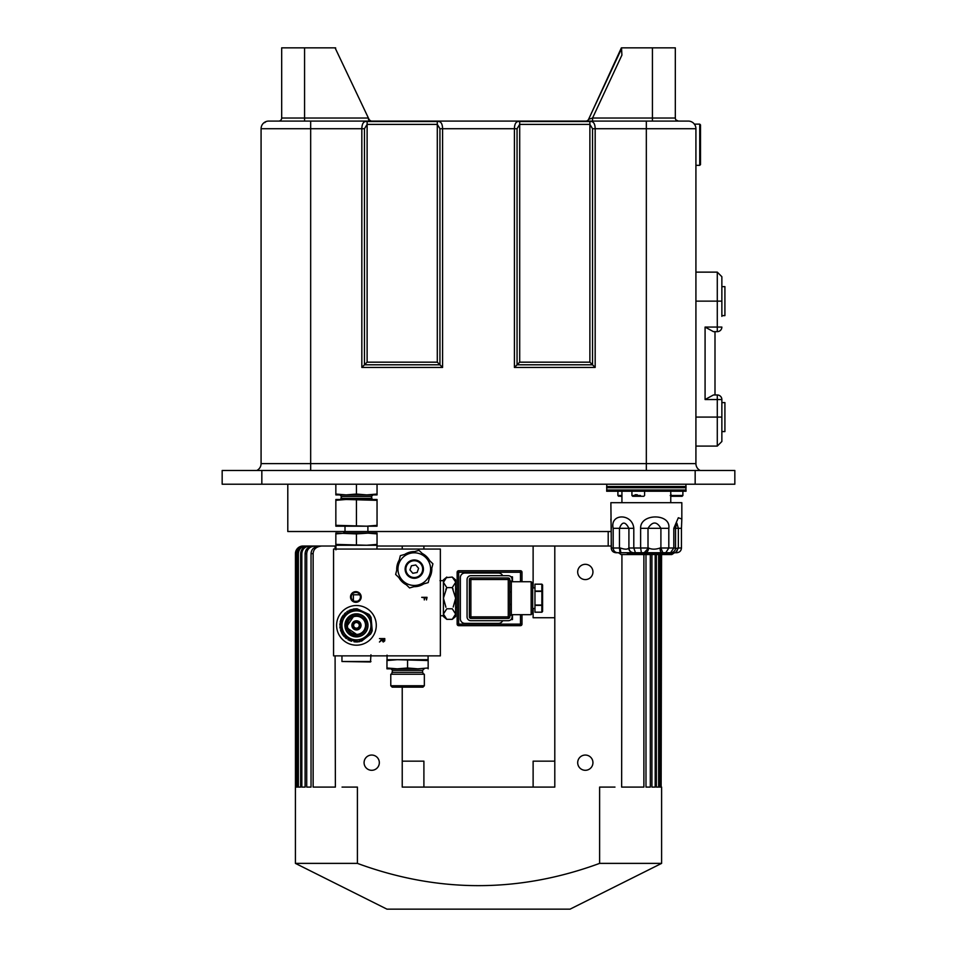 <?xml version="1.0" encoding="UTF-8"?>
<svg xmlns="http://www.w3.org/2000/svg" width="957" height="957" viewBox="0 0 957 957"><rect width="100%" height="100%" fill="white"/><g stroke="black" fill="none" stroke-linecap="round" stroke-linejoin="round"><path stroke-width="1.44" d="M303.931 546.016L303.058 546.016A7.632 7.632 0 0 0 295.438 553.648L295.438 787.085L295.88 553.648C296.335 549.019 298.883 546.471 303.525 546.016L305.331 546.016C300.618 546.495 298.046 549.043 297.603 553.648L297.603 787.085L296.263 787.085L296.263 553.648C296.706 549.019 299.266 546.471 303.931 546.016L302.998 546.076M308.525 546.016L306.144 546.016C301.395 546.495 298.811 549.043 298.381 553.648L298.381 787.085L300.654 787.085L300.654 553.648C301.06 549.079 303.68 546.531 308.525 546.016L335.931 546.016M611.236 546.016L376.974 546.016M611.236 531.518L287.794 531.518L287.794 484.218M734.832 484.218L222.168 484.218L222.168 470.485L734.832 470.485L734.832 484.218M674.398 486.515L686.013 486.515L686.013 487.735L606.678 487.735L606.678 486.515L674.398 486.515M606.678 490.02L686.013 490.02L686.013 491.24L606.678 491.24L606.678 490.02M610.877 502.688L681.827 502.688L681.827 519.005L678.322 517.749L673.812 528.312L673.812 548.002L668.811 548.002L668.811 528.312C671.168 513.167 640.042 513.143 640.628 528.312L640.628 548.002L633.797 548.002L633.797 528.312C632.493 513.155 609.693 513.155 613.174 528.312L613.174 548.002L611.344 548.002L610.877 502.688M673.812 528.312L681.456 528.312L681.827 519.005M674.888 548.002L673.812 548.002L670.558 552.727L662.806 552.727L665.809 552.727L668.811 548.002L660.904 548.002L662.806 552.727L633.414 552.727L641.393 552.727L640.628 548.002L648.009 548.002L648.009 528.312L660.904 528.312C656.789 521.266 652.495 521.266 648.009 528.312L640.628 528.312M681.36 548.002L678.346 548.002L678.346 528.312L676.85 523.18M681.456 528.312L681.456 548.002C681.181 550.873 679.602 552.452 676.731 552.727L675.104 552.727M620.351 548.002C624.861 549.545 627.672 549.545 628.773 548.002A4.725 4.641 90 0 0 633.414 552.727L621.249 552.727A4.725 0.909 -90 0 1 620.351 548.002L619.466 548.002L619.98 552.727L621.26 552.727L617.145 552.727M633.797 528.312L628.916 528.312C625.268 521.362 622.122 521.362 619.466 528.312L628.916 528.312L628.916 548.002C629.216 550.849 630.783 552.428 633.618 552.727L641.393 552.727M644.994 552.727L644.193 552.727L644.994 552.727A4.725 3.565 -90 0 0 648.559 548.002C651.777 549.545 655.617 549.545 660.079 548.002A4.725 1.531 90 0 0 661.61 552.727M675.463 548.804L677.652 548.002A4.725 3.11 90 0 1 674.541 552.727L673.178 553.648L627.373 553.648M674.541 552.727L670.091 552.727M618.425 552.763L619.442 553.026M665.318 553.648L664.349 554.558L671.778 554.558L620.961 554.558M621.93 496.276L619.861 496.276M671.084 494.745L671.85 496.276L682.126 496.276L682.891 495.511L682.891 491.24M681.743 496.276L671.048 496.276L670.307 495.511M638.032 496.276L635.281 496.276L635.077 494.745L637.242 494.745L637.434 496.276L643.822 496.276L640.305 496.276M635.281 496.276L632.685 496.276L635.281 496.276M700.225 470.485A7.632 7.632 0 0 1 695.918 463.619L695.918 128.716A7.632 7.632 0 0 0 688.298 121.084L268.702 121.084A7.632 7.632 0 0 0 261.082 128.716L261.082 463.619A7.632 7.632 0 0 1 256.775 470.485A7.632 7.632 0 0 0 261.082 463.619A7.632 7.632 0 0 1 256.775 470.485M442.589 367.44L442.589 128.716C442.445 123.417 440.687 121.013 437.301 121.527L367.117 121.527C363.744 121.001 361.985 123.393 361.83 128.716L361.83 367.44L442.589 367.44L439.945 364.796L439.945 128.716L437.301 124.398L437.301 121.527M519.699 121.527C516.325 121.001 514.567 123.393 514.411 128.716L514.411 367.44L519.699 362.165L519.699 124.398L589.883 124.398L592.527 128.716L595.17 128.716C595.075 123.453 593.304 121.061 589.883 121.527L519.699 121.527L519.699 124.398L517.055 128.716L517.055 364.796L592.527 364.796L589.883 362.165L519.699 362.165M261.082 128.716L364.473 128.716L367.117 124.398L437.301 124.398L437.301 362.165L439.945 364.796L364.473 364.796L361.83 367.44M364.473 128.716L364.473 364.796L367.117 362.165L367.117 121.527M264.682 122.652L266.094 121.551M694.758 124.673L695.177 125.415M668.464 121.084L652.435 121.084L668.464 121.084M514.411 367.44L595.17 367.44L595.17 128.716L646.334 128.716L646.334 121.084L652.435 121.084L652.435 118.034L592.562 118.034L588.591 119.326L589.189 118.034L588.435 119.625M678.381 121.084L676.061 120.02A3.05 3.05 0 0 0 676.264 120.235L676.599 120.522A3.05 3.05 0 0 0 676.874 120.69L677.149 120.833A3.05 3.05 0 0 0 677.4 120.929L677.688 121.013A3.05 3.05 0 0 0 678.166 121.084L678.381 121.084A3.05 3.05 0 0 1 675.319 118.034L675.319 47.85L652.435 47.85L652.435 118.034L675.319 118.034A3.05 3.05 0 0 0 675.606 119.326A3.05 3.05 0 0 1 675.319 118.034A3.05 3.05 0 0 0 678.381 121.084M589.189 118.034L621.38 47.85L621.918 55.075L621.56 48.64L588.591 119.326A3.05 3.05 0 0 1 585.828 121.084L585.887 121.084M621.918 47.85L652.435 47.85M592.562 121.084L592.562 118.034L621.918 55.075M281.394 119.326L280.939 120.02M278.834 121.084L278.619 121.084A3.05 3.05 0 0 0 281.681 118.034A3.05 3.05 0 0 1 278.619 121.084M304.565 47.85L281.681 47.85L281.681 118.034L304.565 118.034L304.565 47.85L335.62 47.85L335.62 49.01M369.665 120.69L335.082 47.85M368.409 119.326L371.172 121.084L368.672 119.792M699.734 124.135L699.734 165.334L700.5 164.568L700.5 124.9L699.734 124.135L694.399 124.135M714.999 331.648L714.999 394.966L717.283 394.966L717.283 399.536L721.865 399.536A4.582 4.582 0 0 0 717.283 394.966L713.432 394.966L705.082 399.536L705.082 327.067L705.082 399.536L717.283 399.536L717.283 446.082L721.865 441.5L721.865 399.536L721.865 432.349M721.865 327.067A4.582 4.582 0 0 1 717.283 331.648A4.582 4.582 0 0 0 721.865 327.067L717.283 327.067L717.283 331.648L713.432 331.648L705.082 327.067L717.283 327.067L717.283 301.132L721.865 301.132L721.865 316.384M695.918 272.135L717.283 272.135L721.865 276.717L721.865 301.132M721.865 286.633L724.916 286.633L724.916 315.619L721.865 315.619M721.865 402.598L724.916 402.598L724.916 431.583L721.865 431.583M592.527 364.796L595.17 367.44L592.527 364.796L592.527 128.716M356.447 484.218L356.447 494.051L346.147 494.901L335.847 494.051L335.847 484.218M377.046 484.218L377.046 494.051L366.746 494.901L356.447 494.051M335.847 494.901L335.847 494.051L335.847 494.901L377.046 494.901L377.046 494.051M347.295 494.901L365.61 494.901M339.891 494.901L341.422 496.432L371.483 496.432L373.003 494.901L371.483 496.432L372.237 499.721M373.996 499.482L338.91 499.482M335.847 526.183L335.847 525.321L335.847 526.183L377.046 526.183L377.046 525.321L366.746 526.183L335.847 525.321L335.847 499.482L377.046 499.482L377.046 500.332L377.046 499.482M335.847 500.332L346.147 499.482L377.046 500.332L377.046 525.321M356.447 525.321L356.447 500.332M344.699 526.183L368.194 526.183M335.847 545.251L335.847 533.049L356.447 533.898L369.414 533.049L343.479 533.049L345.01 531.518L345.01 525.872L345.01 531.518L343.479 533.049L377.046 533.049L377.046 544.401L366.746 545.251L335.847 544.401L335.847 545.251L377.046 545.251L377.046 544.401M335.847 533.898L346.147 533.049M356.447 533.898L356.447 544.401M366.746 533.049L377.046 533.898L377.046 533.049M335.931 549.832L335.931 545.251L376.974 545.251L376.974 549.067M371.483 496.432L371.483 498.394L341.422 498.394L341.422 496.432L340.656 499.721L341.422 498.394M614.98 787.085L599.62 787.085L599.62 863.381L661.61 863.381L570.061 909.15L386.963 909.15L295.414 863.381L357.404 863.381L357.404 787.085L342.044 787.085M300.654 553.648L301.838 553.648L301.838 787.085L305.104 787.085L305.104 553.648L306.719 553.648L306.719 787.085L311.037 787.085L311.037 553.648L313.142 553.648L313.142 787.085L335.094 787.085M661.143 554.558L661.143 787.085L661.586 554.558M660.761 554.558L660.761 787.085L659.421 787.085L659.421 554.558M658.643 554.558L658.643 787.085L656.37 787.085L656.37 554.558M655.186 554.558L655.186 787.085L651.92 787.085L651.92 554.558M650.305 554.558L650.305 787.085L645.987 787.085L645.987 554.558M643.882 554.558L643.882 787.085L621.93 787.085M599.62 863.381C518.838 893.06 438.091 893.06 357.404 863.381M625.208 554.558L621.93 554.558L621.643 787.085M402.227 687.15L402.227 787.085L554.797 787.085L554.797 546.016M402.227 546.016L402.227 549.067M335.381 787.085L335.094 655.868M335.094 549.067L335.094 546.016M585.313 579.583A7.632 7.632 0 0 1 578.71 568.135A7.632 7.632 0 0 1 591.928 568.135A7.632 7.632 0 0 1 585.313 579.583M585.313 770.301A7.632 7.632 0 0 1 578.71 758.865A7.632 7.632 0 0 1 591.928 758.865A7.632 7.632 0 0 1 585.313 770.301M371.711 770.301A7.632 7.632 0 0 1 365.096 758.865A7.632 7.632 0 0 1 378.314 758.865A7.632 7.632 0 0 1 371.711 770.301M313.142 553.648C313.394 549.222 316.217 546.674 321.624 546.016M311.037 553.648C311.312 549.21 314.111 546.674 319.411 546.016M306.719 553.648C307.053 549.139 309.769 546.603 314.877 546.016M305.104 553.648C305.45 549.139 308.142 546.591 313.178 546.016M301.838 553.648C302.233 549.079 304.864 546.543 309.757 546.016M301.718 547.38L302.759 546.782M423.903 787.085L423.903 761.15L402.227 761.15M533.121 608.496L533.121 617.732L554.797 617.732M533.121 546.016L533.121 587.897M423.903 549.067L423.903 546.016M554.797 761.15L533.121 761.15L533.121 787.085M512.079 581.724L512.079 579.511A3.816 3.816 0 0 0 508.263 575.695L470.88 575.695A3.816 3.816 0 0 0 467.064 579.511L467.064 616.882A3.816 3.816 0 0 0 470.88 620.698L508.263 620.698A3.816 3.816 0 0 0 512.079 616.882L512.079 614.681M509.794 616.882L470.88 616.882L470.88 579.511L508.263 579.511L508.263 618.413A1.531 1.531 0 0 0 509.794 616.882L509.794 604.716C509.794 619.681 509.794 619.681 509.794 604.716L511.313 604.166L511.313 592.227L509.794 591.677L509.794 579.511A1.531 1.531 0 0 0 508.263 577.98L470.88 577.98A1.531 1.531 0 0 0 469.361 579.511L469.361 616.882A1.531 1.531 0 0 0 470.88 618.413L508.263 618.413A1.531 1.531 0 0 0 509.794 616.882L509.794 579.511A1.531 1.531 0 0 0 508.263 577.98L508.263 579.511L509.794 579.511M509.794 591.677C509.794 576.712 509.794 576.712 509.794 591.677L509.794 580.193L511.313 581.724L511.313 592.227M511.313 581.724L531.147 581.724L531.147 614.681L511.313 614.681L511.313 604.166M531.147 614.681L532.678 613.15L532.678 583.244L531.147 581.724M534.963 587.897L532.678 587.897M541.877 591.175L541.829 612.181L534.963 612.181L534.963 584.213L541.829 584.213L541.829 591.043L542.595 591.593L542.595 611.415L541.877 612.229L534.963 612.229M541.877 605.219L542.595 604.8M537.188 584.213L541.877 584.165L542.595 584.978L542.595 591.593M536.793 584.213L535.729 584.213M512.462 614.681L512.462 619.562L510.99 619.562M512.462 581.724L512.462 576.832L510.99 576.832M502.664 620.698A4.582 4.582 0 0 1 498.501 623.378L464.935 623.378A4.582 4.582 0 0 1 460.353 618.796L460.353 577.597A4.582 4.582 0 0 1 464.935 573.028L498.501 573.028A4.582 4.582 0 0 1 502.664 575.695M521.996 581.724L521.996 572.262A1.531 1.531 0 0 0 520.476 570.731L458.678 570.731A1.531 1.531 0 0 0 457.147 572.262L457.147 624.131A1.531 1.531 0 0 0 458.678 625.663L520.476 625.663A1.531 1.531 0 0 0 521.996 624.131L521.996 614.681M457.147 589.045L455.628 589.045M457.147 607.348L455.628 607.348L455.628 598.197L455.628 616.511L452.254 619.335L446.799 619.335L443.414 614.059L446.799 608.772L452.254 608.772L455.628 614.059L452.254 619.335M452.565 577.322L455.628 579.882L455.628 598.197L453.223 607.025M445.914 607.205L443.414 598.197L443.414 579.882L446.799 577.059L443.414 582.346L446.799 587.622L445.83 589.368M446.476 619.071L443.414 616.511L443.414 598.197L446.799 587.622L452.254 587.622L455.628 598.197M439.981 580.648L443.414 580.648L443.414 598.197M440.364 549.067L440.364 655.868L333.562 655.868L333.562 549.067L440.364 549.067M424.346 685.75L422.946 687.15L392.179 687.15L390.779 685.75L390.779 674.23L424.346 674.23L424.346 685.75L390.779 685.75M424.346 674.23L390.779 674.23M391.772 673.656L392.537 670.367L391.006 668.835L415.96 668.835M399.177 668.835L386.963 668.835L397.263 668.835L386.963 667.986L386.963 660.545L397.263 659.684L428.162 660.545L428.162 659.684L387.047 659.684L387.047 655.114M416.618 668.823L396.031 668.823M392.25 659.899L390.994 660.019M398.507 659.696L428.162 659.684M419.106 659.696L417.862 659.684M422.886 668.632L424.142 668.512M428.162 668.835L428.162 660.545M428.162 667.986L417.862 668.835L407.562 667.986L407.562 660.545M407.562 667.986L397.263 668.835M386.963 667.986L386.963 668.835M397.263 659.684L386.963 659.684L386.963 660.545M370.945 661.514L341.96 661.514L370.491 661.969L370.945 654.803M354.353 601.307L352.367 599.955M354.616 601.391L356.961 601.415M358.277 600.852L358.959 600.326M355.621 592.407L353.755 592.897M353.444 593.077L352.092 594.345M352.332 594.034L353.516 593.029M355.837 592.395A4.582 4.582 0 0 1 359.808 599.261A4.582 4.582 0 0 1 351.877 599.261A4.582 4.582 0 0 1 355.837 592.395L356.195 592.407M358.947 593.615L360.31 595.972M360.358 596.235L360.406 597.288M360.191 598.4L359.868 599.154M359.066 600.218L357.679 601.163M357.44 601.259L354.365 601.307M346.243 628.51L348.001 628.366M360.035 598.819L360.322 597.91M355.837 602.312A5.335 5.335 0 0 1 351.219 594.309A5.335 5.335 0 0 1 360.466 594.309A5.335 5.335 0 0 1 355.837 602.312M356.447 645.185A19.834 19.834 0 0 1 339.268 615.435A19.834 19.834 0 0 1 373.625 615.435A19.834 19.834 0 0 1 356.447 645.185M423.807 583.866A17.549 17.549 0 0 1 413.962 586.677M406.282 584.751A17.549 17.549 0 0 1 398.925 577.633M396.748 570.013A17.549 17.549 0 0 1 399.236 560.084M404.751 554.402A17.549 17.549 0 0 1 414.596 551.591M422.276 553.517A17.549 17.549 0 0 1 429.633 560.635M431.798 568.243A17.549 17.549 0 0 1 429.31 578.172M426.487 597.802L426.487 599.919L427.037 597.324L421.702 597.324L424.298 597.802L424.298 599.919L424.848 597.802L426.487 597.802M383.374 641.956L384.726 640.879L384.798 638.594L379.462 638.594L381.927 639.073L379.462 642.015L381.927 640.054L383.123 641.932M384.247 640.448L384.259 639.073L382.477 639.073L383.374 641.477L384.259 640.077M382.465 640.054L383.374 641.477L382.465 640.054M355.059 608.784L368.935 614.37L355.059 608.784L342.307 616.607A16.628 16.628 0 0 0 340.692 620.04L341.541 632.721M370.359 617.708L371.101 617.492L372.213 630.675L371.101 617.492A16.628 16.628 0 0 0 368.935 614.37L356.961 608.736L353.181 609.047L342.307 616.607L342.881 617.133M344.173 636.572L357.834 641.932L370.586 634.108L361.519 641.202M357.834 641.932L354.054 641.812M351.602 641.262L349.939 640.664M349.437 640.436L347.846 639.587M346.434 638.63L345.25 637.649M340.919 631.297L340.429 629.802M340.058 628.199L339.879 626.715M339.819 625.172L339.914 623.629M340.142 622.086L340.525 620.579M342.474 616.332L343.36 615.1M344.364 613.927L345.597 612.755M346.757 611.846L347.81 611.152M349.03 610.47L351.351 609.525M342.546 632.996L341.805 633.223L340.692 620.04L341.47 620.136M341.805 633.223A16.628 16.628 0 0 0 343.97 636.345L355.944 641.98L359.724 641.657L370.586 634.108A16.628 16.628 0 0 0 372.213 630.675L371.101 617.492M356.124 641.226L355.944 641.98M359.413 640.939L359.724 641.657M344.101 635.568A16.018 16.018 0 0 1 342.582 633.367L342.008 626.572A14.499 14.499 0 0 0 350.274 638.475L344.101 635.568L350.274 638.475A14.499 14.499 0 0 0 370.897 624.143A14.499 14.499 0 0 0 348.181 613.449L353.779 609.561A16.018 16.018 0 0 1 356.447 609.334L368.577 615.04M370.323 617.349L371.46 630.95L370.323 617.349A16.018 16.018 0 0 0 368.792 615.148M362.021 639.144L370.227 633.438M356.447 641.381L357.786 641.322M342.582 633.367L342.008 626.572A14.499 14.499 0 0 1 348.181 613.449L342.57 617.349A16.018 16.018 0 0 0 341.434 619.765L342.008 626.572M355.49 613.868A11.532 11.532 0 0 1 366.89 630.268A11.532 11.532 0 0 1 346.984 631.931A11.532 11.532 0 0 1 355.49 613.868M367.859 624.395C364.127 613.616 357.499 611.367 347.977 617.66C342.606 628.235 345.752 634.599 357.404 636.764A11.448 11.448 0 0 0 367.859 624.395A11.448 11.448 0 0 1 347.319 632.242M346.195 630.424A11.448 11.448 0 0 1 345.429 628.426M345.01 625.507A11.448 11.448 0 0 1 345.178 623.366M345.238 623.055A11.448 11.448 0 0 1 345.716 621.392M345.752 621.296A11.448 11.448 0 0 1 349.556 616.224M351.386 615.1A11.448 11.448 0 0 1 353.384 614.334M356.303 613.916A11.448 11.448 0 0 1 358.432 614.083M358.755 614.143A11.448 11.448 0 0 1 365.586 618.461M366.71 620.292A11.448 11.448 0 0 1 367.476 622.289M366.328 624.526C363.098 615.184 357.356 613.234 349.102 618.689C344.448 627.852 347.176 633.367 357.284 635.245A9.917 9.917 0 0 0 366.328 624.526M365.957 624.562A9.534 9.534 0 0 0 355.657 615.853C346.661 618.964 344.795 624.478 350.047 632.421C358.851 636.895 364.15 634.276 365.957 624.562A9.534 9.534 0 0 1 362.189 632.972M360.669 633.905A9.534 9.534 0 0 1 359.007 634.539M357.248 634.862L347.295 628.031M346.948 626.153L353.767 616.2M355.657 615.853L357.44 615.865M359.186 616.224L360.047 616.523M355.693 616.308A9.08 9.08 0 0 0 348.994 630.531A9.08 9.08 0 0 0 364.665 629.227A9.08 9.08 0 0 0 355.693 616.308M351.889 625.734A4.582 4.582 0 0 1 358.397 621.213A4.582 4.582 0 0 1 359.066 629.12A4.582 4.582 0 0 1 351.889 625.734M352.475 623.605L356.088 620.961L352.463 623.486L352.834 627.864L354.832 628.809A3.816 3.816 0 0 1 354.269 622.217A3.816 3.816 0 0 1 360.251 625.041L360.071 622.84L358.074 621.906M360.43 627.11L356.817 629.742L352.834 627.864M360.251 625.041L360.251 625.029A3.816 3.816 0 0 1 358.624 628.486L360.43 627.23L360.071 622.84L356.088 620.961M352.774 626.38L353.025 627.05M353.408 627.648L355.681 629.096M355.789 629.108L356.494 629.168M357.475 629.036L358.133 628.773M358.456 628.605L358.624 628.486A3.816 3.816 0 0 1 354.832 628.809M358.743 628.402L360.023 626.703M360.203 626.022L360.263 625.304M360.131 624.335L359.868 623.665M359.497 623.055L357.798 621.787M357.117 621.595L356.399 621.548M356.817 629.742L358.624 628.486M352.655 625.675L352.822 627.744M356.219 622.529A2.835 2.835 0 0 0 354.126 626.967A2.835 2.835 0 0 0 359.019 626.56A2.835 2.835 0 0 0 356.219 622.529M348.181 613.449L353.779 609.561L356.447 609.334L362.619 612.241M370.323 633.367A16.018 16.018 0 0 0 371.46 630.95M344.436 635.723L343.97 636.345M356.782 609.489L356.961 608.736M353.181 609.047L353.48 609.765M368.469 614.992L368.935 614.37M371.436 630.579L372.213 630.675M395.648 574.451L409.572 587.933L428.198 582.61L432.911 563.817L418.987 550.335L400.349 555.658L395.648 574.451L400.349 555.658L418.987 550.335L432.911 563.817L428.198 582.61L409.572 587.933L395.648 574.451M417.216 560.455A9.151 9.151 0 0 1 420.314 576.006A9.151 9.151 0 0 1 405.301 570.922A9.151 9.151 0 0 1 417.216 560.455M411.582 577.083A8.398 8.398 0 0 0 422.504 567.489A8.398 8.398 0 0 0 408.735 562.824A8.398 8.398 0 0 0 411.582 577.083M411.426 565.778L409.943 569.929L412.802 573.279L417.132 572.489L418.604 568.338L415.757 564.977L411.426 565.778M359.856 594.787L353.396 594.787L353.396 600.852M446.07 577.693L452.254 577.059L455.604 581.94M453.128 589.201L452.254 587.622L455.628 582.346M676.587 523.312L675.534 528.312L675.534 548.002C675.247 550.873 673.668 552.452 670.797 552.727L665.809 552.727M677.652 548.002L678.346 548.002L675.546 552.727M611.344 528.312L610.877 519.029M616.009 552.727C613.186 552.428 611.631 550.849 611.344 548.002L611.236 548.002C611.523 550.873 613.09 552.452 615.973 552.727L617.588 552.727C614.92 552.428 613.449 550.849 613.174 548.002L619.466 548.002L619.466 528.312L613.174 528.312M635.472 552.727L633.797 548.002L628.773 548.002M644.193 552.727L648.559 548.002M668.811 528.312L660.904 528.312L660.904 548.002L660.079 548.002M621.93 495.511L617.899 495.511L618.665 496.276M682.891 495.511L671.084 495.511M640.496 495.511L637.242 495.511M635.077 495.511L631.919 495.511L632.685 496.276M695.918 463.619L646.334 463.619L646.334 470.485M310.666 470.485L310.666 463.619L261.082 463.619M695.918 128.716L646.334 128.716L646.334 463.619L310.666 463.619L310.666 121.084M439.945 128.716L517.055 128.716M437.301 362.165L367.117 362.165M695.918 301.132L717.283 301.132L717.283 272.135M721.865 417.085L695.918 417.085M367.811 118.034L304.565 118.034L304.565 121.084M589.883 362.165L589.883 121.527M695.165 470.485L695.165 484.218M261.835 484.218L261.835 470.485M297.603 553.648L298.381 553.648M469.361 616.882A1.531 1.531 0 0 0 470.88 618.413L470.88 616.882L469.361 616.882M470.88 577.98A1.531 1.531 0 0 0 469.361 579.511L470.88 579.511L470.88 577.98M534.963 591.366L541.829 591.366M541.829 605.027L534.963 605.027M534.963 605.35L541.829 605.35M534.975 612.181L535.729 612.181M541.829 591.043L534.963 591.043M520.476 614.681L520.476 624.131L458.678 624.131L458.678 572.262L520.476 572.262L520.476 581.724M520.476 624.131L520.476 625.663A1.531 1.531 0 0 0 521.996 624.131L520.476 624.131M458.678 625.663L458.678 624.131L457.147 624.131M520.476 570.731L520.476 572.262L521.996 572.262M457.147 572.262L458.678 572.262L458.678 570.731M423.353 673.656L422.587 672.328L392.537 672.328M392.537 670.367L422.587 670.367L424.118 668.835M429.741 574.367A16.329 16.329 0 0 0 411.079 553.122A16.329 16.329 0 0 0 402.012 579.906A16.329 16.329 0 0 0 429.741 574.367M608.197 531.518L608.197 546.016M685.942 486.515L685.942 484.218M606.75 486.515L606.75 484.218M685.942 490.02L685.942 487.735M606.75 490.02L606.75 487.735M621.93 491.24L621.93 502.688M670.761 491.24L670.761 502.688M611.236 528.312L611.236 548.002M621.249 554.558L618.461 552.763M673.178 553.648L671.778 554.558M664.314 554.558L662.136 554.558M658.416 554.558L654.624 554.558M650.64 554.558L644.958 554.558M641.513 554.558L634.443 554.558M632.912 554.558L625.986 554.558M617.899 491.24L617.899 495.511M670.223 495.511L670.989 496.276M631.919 491.24L631.919 495.511M644.587 491.24L644.587 495.511L643.822 496.276M261.751 125.582L261.5 126.228M695.918 446.082L717.283 446.082M694.722 124.601L693.693 123.321M694.842 124.805L695.165 125.415M699.734 165.334L695.918 165.334M367.895 531.518L367.895 526.183L367.895 531.518L369.414 533.049M661.61 863.381L661.61 787.085M295.414 863.381L295.414 787.085M511.313 614.681L509.794 616.2L509.794 604.716M534.963 608.496L532.678 608.496M541.877 584.165L534.963 584.165M440.364 615.746L443.414 615.746M422.587 672.328L422.587 670.367M428.09 659.684L428.09 655.868M341.96 655.868L341.96 661.514"/></g></svg>
